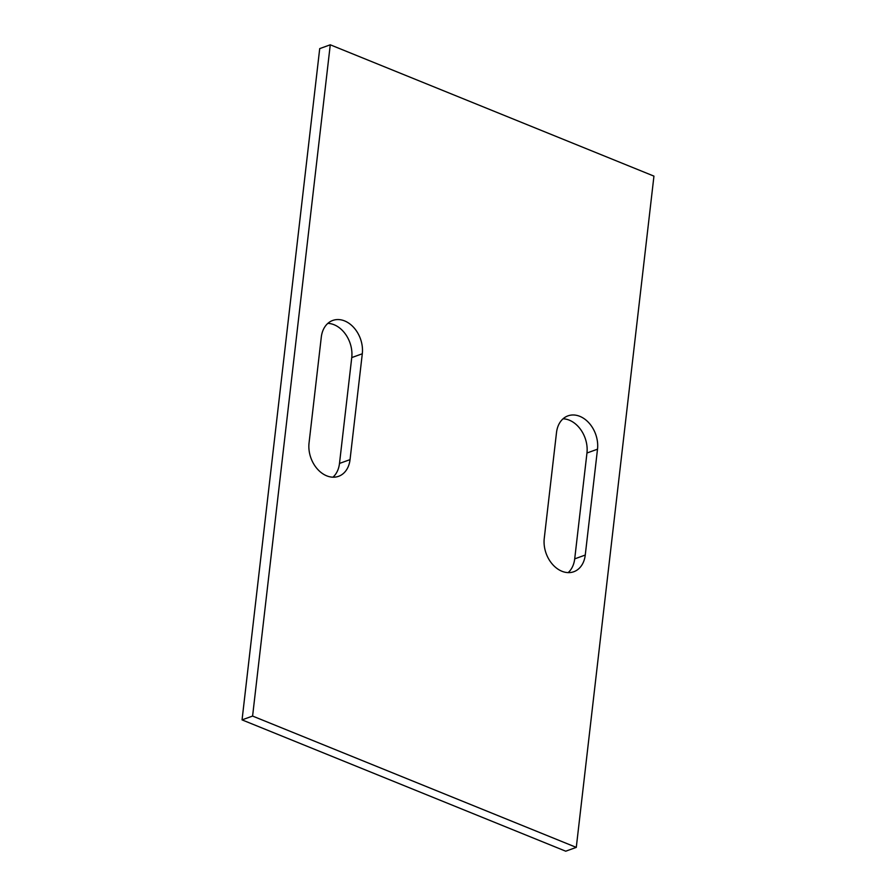 <?xml version="1.0" encoding="UTF-8"?>
<svg xmlns="http://www.w3.org/2000/svg" width="896" height="896" viewBox="0 0 896 896"><rect width="100%" height="100%" fill="white"/><g stroke="black" fill="none" stroke-linecap="round" stroke-linejoin="round"><path stroke-width="1.34" d="M330.266 44.8L653.946 176.12L576.285 847.381L565.734 851.2L242.054 719.88L319.715 48.619L330.266 44.8L252.594 716.061L576.285 847.381M252.594 716.061L242.054 719.88M327.846 323.378A26.589 19.79 -109.9 0 1 351.747 357.582L362.298 353.774L350.045 459.626A26.589 19.79 -109.9 0 1 338.587 476.314A26.589 19.79 -109.9 0 1 317.386 469.022A26.589 19.79 -109.9 0 1 309.042 442.994L321.294 337.131A26.589 19.79 -109.9 0 1 332.752 320.443A26.589 19.79 -109.9 0 1 353.954 327.734A26.589 19.79 -109.9 0 1 362.298 353.774M350.045 459.626L339.494 463.434A26.589 19.79 -109.9 0 1 332.942 477.198M339.494 463.434L351.747 357.582M563.058 418.802A26.589 19.79 -109.9 0 1 586.958 453.006L574.706 558.869A26.589 19.79 -109.9 0 1 568.154 572.622M585.256 555.05A26.589 19.79 -109.9 0 1 573.798 571.738A26.589 19.79 -109.9 0 1 552.597 564.446A26.589 19.79 -109.9 0 1 544.253 538.418L556.506 432.566A26.589 19.79 -109.9 0 1 567.952 415.867A26.589 19.79 -109.9 0 1 589.165 423.158A26.589 19.79 -109.9 0 1 597.509 449.198L585.256 555.05L574.706 558.869M597.509 449.198L586.958 453.006"/></g></svg>
